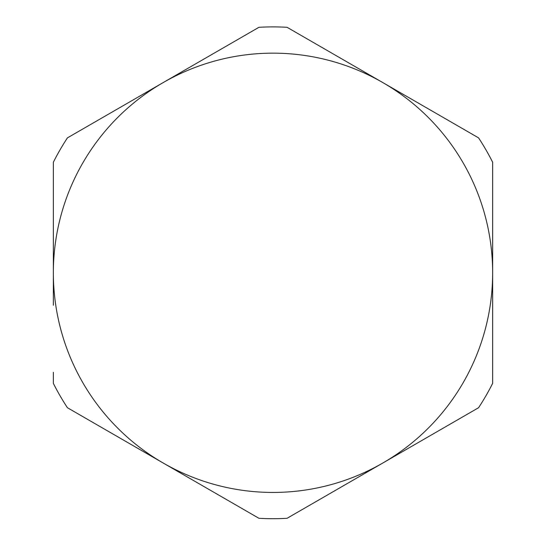 <?xml version="1.0" encoding="UTF-8"?>
<svg xmlns="http://www.w3.org/2000/svg" width="546" height="546" viewBox="0 0 546 546"><rect width="100%" height="100%" fill="white"/><g stroke="black" fill="none" stroke-linecap="round" stroke-linejoin="round"><path stroke-width="0.82" d="M249.351 32.835L135.06 98.819M492.642 372.297L492.642 272.802A219.642 219.642 0 0 1 163.179 463.015A219.642 219.642 0 0 1 53.358 272.802L53.358 305.269M249.351 512.762L191.305 479.252M468.987 413.261L410.94 446.778M468.987 132.337L382.821 82.582A219.642 219.642 0 0 1 492.642 272.802L492.642 240.329M53.358 372.297L53.358 383.367A245.898 245.898 0 0 0 67.424 407.725L258.934 518.297A245.898 245.898 0 0 0 287.066 518.297L478.576 407.725A245.898 245.898 0 0 0 492.642 383.367L492.642 162.23A245.898 245.898 0 0 0 478.576 137.872L287.066 27.3A245.898 245.898 0 0 0 258.934 27.3L67.424 137.872A245.898 245.898 0 0 0 53.358 162.23L53.358 272.802A219.642 219.642 0 0 1 382.821 82.582L354.695 66.346"/></g></svg>
